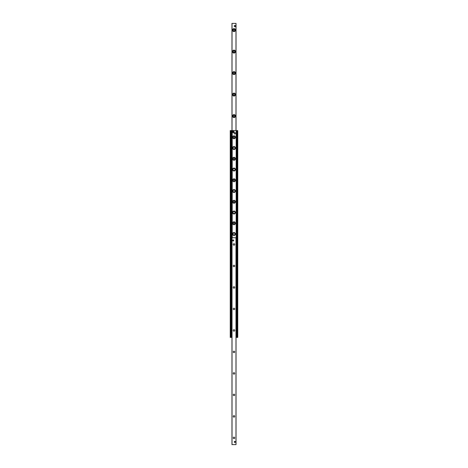 <?xml version="1.0" encoding="UTF-8"?>
<svg xmlns="http://www.w3.org/2000/svg" width="468" height="468" viewBox="0 0 468 468"><rect width="100%" height="100%" fill="white"/><g stroke="black" fill="none" stroke-linecap="round" stroke-linejoin="round"><path stroke-width="0.7" d="M235.48 234A1.48 1.48 0 0 1 233.263 235.281A1.48 1.48 0 0 1 233.263 232.719A1.48 1.48 0 0 1 235.48 234M235.48 223.254A1.48 1.48 0 0 1 233.263 224.535A1.48 1.48 0 0 1 233.263 221.978A1.48 1.48 0 0 1 235.48 223.254M235.48 212.513A1.48 1.48 0 0 1 233.263 213.788A1.48 1.48 0 0 1 233.263 211.232A1.48 1.48 0 0 1 235.48 212.513M235.48 201.766A1.48 1.48 0 0 1 233.263 203.048A1.48 1.48 0 0 1 233.263 200.485A1.48 1.48 0 0 1 235.48 201.766M235.48 191.02A1.48 1.48 0 0 1 233.263 192.301A1.48 1.48 0 0 1 233.263 189.739A1.48 1.48 0 0 1 235.48 191.02M235.48 180.274A1.48 1.48 0 0 1 233.263 181.555A1.48 1.48 0 0 1 233.263 178.998A1.48 1.48 0 0 1 235.48 180.274M235.48 169.533A1.48 1.48 0 0 1 233.263 170.808A1.48 1.48 0 0 1 233.263 168.252A1.48 1.48 0 0 1 235.48 169.533M235.48 158.787A1.48 1.48 0 0 1 233.263 160.068A1.48 1.48 0 0 1 233.263 157.505A1.48 1.48 0 0 1 235.48 158.787M235.48 148.04A1.48 1.48 0 0 1 233.263 149.321A1.48 1.48 0 0 1 233.263 146.759A1.48 1.48 0 0 1 235.48 148.04M235.48 137.294A1.48 1.48 0 0 1 233.263 138.575A1.48 1.48 0 0 1 233.263 136.018A1.48 1.48 0 0 1 235.48 137.294M230.238 130.578L230.238 337.422L231.303 337.422L231.303 130.578L230.238 130.578M236.03 337.422L237.762 337.422L237.762 130.578L231.303 130.578L231.303 337.422L231.97 337.422M236.732 337.422L236.697 130.578L236.732 337.422M235.468 30.116A1.48 1.48 0 0 1 233.251 31.397A1.48 1.48 0 0 1 233.251 28.835A1.48 1.48 0 0 1 235.468 30.116M234.731 30.116A0.737 0.737 0 0 0 233.62 29.478A0.737 0.737 0 0 0 233.62 30.753A0.737 0.737 0 0 0 234.731 30.116M235.468 51.603A1.48 1.48 0 0 1 233.251 52.884A1.48 1.48 0 0 1 233.251 50.328A1.48 1.48 0 0 1 235.468 51.603M234.731 51.603A0.737 0.737 0 0 0 233.62 50.965A0.737 0.737 0 0 0 233.62 52.246A0.737 0.737 0 0 0 234.731 51.603M235.468 73.096A1.48 1.48 0 0 1 233.251 74.377A1.48 1.48 0 0 1 233.251 71.815A1.48 1.48 0 0 1 235.468 73.096M234.731 73.096A0.737 0.737 0 0 0 233.62 72.458A0.737 0.737 0 0 0 233.62 73.733A0.737 0.737 0 0 0 234.731 73.096M235.468 94.583A1.48 1.48 0 0 1 233.251 95.864A1.48 1.48 0 0 1 233.251 93.307A1.48 1.48 0 0 1 235.468 94.583M234.731 94.583A0.737 0.737 0 0 0 233.62 93.945A0.737 0.737 0 0 0 233.62 95.226A0.737 0.737 0 0 0 234.731 94.583M235.468 116.076A1.48 1.48 0 0 1 233.251 117.357A1.48 1.48 0 0 1 233.251 114.795A1.48 1.48 0 0 1 235.468 116.076M234.731 116.076A0.737 0.737 0 0 0 233.62 115.432A0.737 0.737 0 0 0 233.62 116.713A0.737 0.737 0 0 0 234.731 116.076M234.281 26.091A0.538 0.538 0 0 1 234.819 25.547M236.03 23.4L236.03 130.578L236.03 23.4L231.97 23.4L231.982 130.578L231.97 23.4M234.731 437.884A0.737 0.737 0 0 1 233.62 438.522A0.737 0.737 0 0 1 233.62 437.247A0.737 0.737 0 0 1 234.731 437.884M234.731 416.397A0.737 0.737 0 0 1 233.62 417.035A0.737 0.737 0 0 1 233.62 415.754A0.737 0.737 0 0 1 234.731 416.397M234.731 394.904A0.737 0.737 0 0 1 233.62 395.542A0.737 0.737 0 0 1 233.62 394.267A0.737 0.737 0 0 1 234.731 394.904M234.731 373.417A0.737 0.737 0 0 1 233.62 374.055A0.737 0.737 0 0 1 233.62 372.774A0.737 0.737 0 0 1 234.731 373.417M234.731 351.924A0.737 0.737 0 0 1 233.62 352.568A0.737 0.737 0 0 1 233.62 351.287A0.737 0.737 0 0 1 234.731 351.924M234.731 330.437A0.737 0.737 0 0 1 233.62 331.075A0.737 0.737 0 0 1 233.62 329.794A0.737 0.737 0 0 1 234.731 330.437M234.731 308.944A0.737 0.737 0 0 1 233.62 309.588A0.737 0.737 0 0 1 233.62 308.307A0.737 0.737 0 0 1 234.731 308.944M234.731 287.457A0.737 0.737 0 0 1 233.62 288.095A0.737 0.737 0 0 1 233.62 286.814A0.737 0.737 0 0 1 234.731 287.457M234.731 265.964A0.737 0.737 0 0 1 233.62 266.608A0.737 0.737 0 0 1 233.62 265.327A0.737 0.737 0 0 1 234.731 265.964M234.731 244.477A0.737 0.737 0 0 1 233.62 245.115A0.737 0.737 0 0 1 233.62 243.834A0.737 0.737 0 0 1 234.731 244.477M232.643 240.447A0.538 0.538 0 0 1 233.181 239.909A0.538 0.538 0 0 1 233.719 240.447A0.538 0.538 0 0 1 233.181 240.985A0.538 0.538 0 0 1 232.643 240.447M234.281 441.915A0.538 0.538 0 0 1 234.819 441.377A0.538 0.538 0 0 1 235.357 441.915A0.538 0.538 0 0 1 234.819 442.453A0.538 0.538 0 0 1 234.281 441.915M231.97 237.762L231.97 444.6L236.03 444.6L236.03 237.762L231.97 237.762M231.701 239.318L231.701 335.591M236.299 335.591L236.299 239.318M236.51 335.591L236.51 239.318M231.49 239.318L231.49 335.591M235.48 133.269A0.673 0.673 0 0 1 234.468 133.848A0.673 0.673 0 0 1 234.468 132.684A0.673 0.673 0 0 1 235.48 133.269M235.345 441.915A0.526 0.526 0 0 0 234.556 441.459A0.526 0.526 0 0 0 234.556 442.365A0.526 0.526 0 0 0 235.345 441.915M235.287 441.915A0.468 0.468 0 0 1 234.585 442.318A0.468 0.468 0 0 1 234.585 441.505A0.468 0.468 0 0 1 235.287 441.915M233.702 240.447A0.526 0.526 0 0 0 232.918 239.99A0.526 0.526 0 0 0 232.918 240.903A0.526 0.526 0 0 0 233.702 240.447M233.649 240.447A0.468 0.468 0 0 1 232.947 240.856A0.468 0.468 0 0 1 232.947 240.037A0.468 0.468 0 0 1 233.649 240.447M235.351 25.547L235.357 26.623L234.287 26.623L234.281 25.553L235.351 25.547M233.356 130.946L233.356 130.946A0.854 0.854 0 0 0 233.035 130.946L233.035 130.97A0.837 0.837 0 0 0 233.035 132.608L233.035 130.97M233.356 130.97A0.837 0.837 0 0 1 233.356 132.608L233.356 132.631A0.854 0.854 0 0 1 233.035 132.631L233.035 132.555A0.784 0.784 0 0 1 233.035 131.022L233.035 130.946M233.356 131.022L233.356 132.555A0.784 0.784 0 0 0 233.356 131.022M235.275 148.04A1.275 1.275 0 0 0 233.362 146.934A1.275 1.275 0 0 0 233.362 149.146A1.275 1.275 0 0 0 235.275 148.04M235.275 169.533A1.275 1.275 0 0 0 233.362 168.427A1.275 1.275 0 0 0 233.362 170.633A1.275 1.275 0 0 0 235.275 169.533M235.275 191.02A1.275 1.275 0 0 0 233.362 189.914A1.275 1.275 0 0 0 233.362 192.126A1.275 1.275 0 0 0 235.275 191.02M235.275 212.513A1.275 1.275 0 0 0 233.362 211.407A1.275 1.275 0 0 0 233.362 213.613A1.275 1.275 0 0 0 235.275 212.513M235.275 234A1.275 1.275 0 0 0 233.362 232.894A1.275 1.275 0 0 0 233.362 235.106A1.275 1.275 0 0 0 235.275 234M233.298 137.294A0.702 0.702 0 0 0 234.351 137.902A0.702 0.702 0 0 0 234.351 136.685A0.702 0.702 0 0 0 233.298 137.294M233.298 158.787A0.702 0.702 0 0 0 234.351 159.395A0.702 0.702 0 0 0 234.351 158.178A0.702 0.702 0 0 0 233.298 158.787M233.298 180.274A0.702 0.702 0 0 0 234.351 180.882A0.702 0.702 0 0 0 234.351 179.665A0.702 0.702 0 0 0 233.298 180.274M233.298 201.766A0.702 0.702 0 0 0 234.351 202.375A0.702 0.702 0 0 0 234.351 201.158A0.702 0.702 0 0 0 233.298 201.766M233.298 223.254A0.702 0.702 0 0 0 234.351 223.862A0.702 0.702 0 0 0 234.351 222.645A0.702 0.702 0 0 0 233.298 223.254M230.508 130.578L230.508 337.422M231.093 130.578L231.093 337.422M231.484 130.578L231.484 337.422M231.818 130.578L231.818 239.101M231.818 335.808L231.818 337.422M232.029 130.578L232.029 237.762M232.058 130.578L232.058 237.762M232.186 130.578L232.186 237.762M232.21 130.578L232.21 237.762M236.182 130.578L236.182 239.101M236.182 335.808L236.182 337.422M236.516 130.578L236.516 337.422M236.907 130.578L236.907 337.422M237.492 130.578L237.492 337.422M232.023 130.578L232.029 23.4M235.977 130.578L235.977 23.4M232.023 237.762L232.029 444.6M235.977 237.762L235.977 444.6M236.241 335.808L236.241 239.101M231.759 239.101L231.759 335.808M234.064 131.789A0.866 0.866 0 0 1 232.76 132.543A0.866 0.866 0 0 1 232.76 131.04A0.866 0.866 0 0 1 234.064 131.789C232.175 128.852 232.175 134.731 234.064 131.789M235.012 148.04A1.012 1.012 0 0 1 233.497 148.918A1.012 1.012 0 0 1 233.497 147.168A1.012 1.012 0 0 1 235.012 148.04M235.012 169.533A1.012 1.012 0 0 1 233.497 170.405A1.012 1.012 0 0 1 233.497 168.655A1.012 1.012 0 0 1 235.012 169.533M235.012 191.02A1.012 1.012 0 0 1 233.497 191.898A1.012 1.012 0 0 1 233.497 190.148A1.012 1.012 0 0 1 235.012 191.02M235.012 212.513A1.012 1.012 0 0 1 233.497 213.385A1.012 1.012 0 0 1 233.497 211.635A1.012 1.012 0 0 1 235.012 212.513M235.012 234A1.012 1.012 0 0 1 233.497 234.877A1.012 1.012 0 0 1 233.497 233.122A1.012 1.012 0 0 1 235.012 234"/></g></svg>
